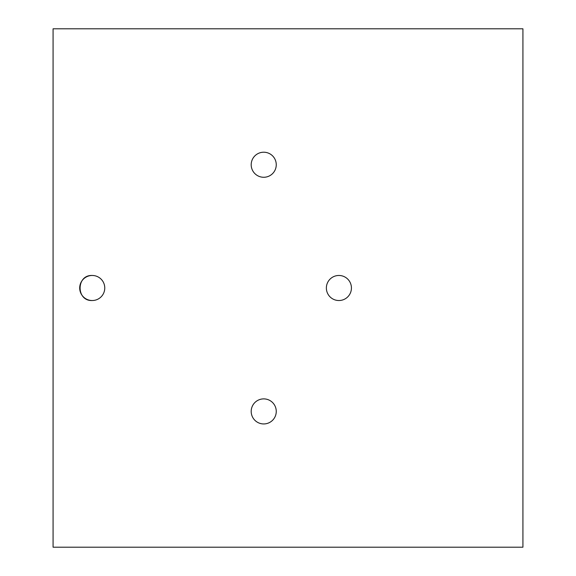 <?xml version="1.0" encoding="UTF-8"?>
<svg xmlns="http://www.w3.org/2000/svg" width="576" height="576" viewBox="0 0 576 576"><rect width="100%" height="100%" fill="white"/><g stroke="black" fill="none" stroke-linecap="round" stroke-linejoin="round"><path stroke-width="0.86" d="M263.722 177.271A12.528 12.528 0 0 1 251.194 164.743A12.528 12.528 0 0 1 263.722 152.215A12.528 12.528 0 0 1 276.257 164.743A12.528 12.528 0 0 1 263.722 177.271M338.897 300.528A12.528 12.528 0 0 1 326.369 288A12.528 12.528 0 0 1 338.897 275.472A12.528 12.528 0 0 1 351.432 288A12.528 12.528 0 0 1 338.897 300.528M263.722 423.943A12.528 12.528 0 0 1 251.194 411.415A12.528 12.528 0 0 1 263.722 398.887A12.528 12.528 0 0 1 276.257 411.415A12.528 12.528 0 0 1 263.722 423.943M92.232 275.472C76.068 274.702 76.068 301.298 92.232 300.528A12.528 12.528 0 0 1 79.697 288A12.528 12.528 0 0 1 92.232 275.472A12.528 12.528 0 0 1 104.76 288A12.528 12.528 0 0 1 92.232 300.528M53.078 28.8L53.078 547.2L522.922 547.2L522.922 28.8L53.078 28.8"/></g></svg>
